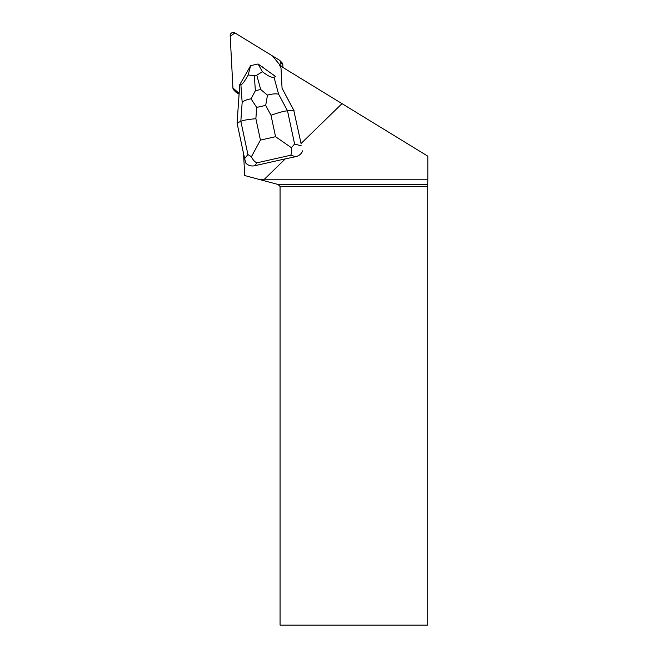 <?xml version="1.0" encoding="UTF-8"?>
<svg xmlns="http://www.w3.org/2000/svg" width="658" height="658" viewBox="0 0 658 658"><rect width="100%" height="100%" fill="white"/><g stroke="black" fill="none" stroke-linecap="round" stroke-linejoin="round"><path stroke-width="0.99" d="M279.921 60.585A3.084 3.051 -44.3 0 0 279.337 60.125L234.873 32.9A3.084 3.051 -44.3 0 0 230.185 35.721L232.924 88.032A3.084 3.051 -44.3 0 0 234.363 90.45L239.15 93.387L232.924 88.016L230.218 36.429L234.865 32.9L272.461 55.914L280.966 66.277L280.777 62.543A3.084 3.051 -44.3 0 0 279.921 60.585L281.953 62.675A3.084 3.051 135.7 0 1 282.808 64.632L282.956 67.494M239.093 94.193L236.395 92.539A3.084 3.051 135.7 0 1 235.811 92.071L233.771 89.982M294.06 110.684L282.06 88.279L281.024 68.391A3.084 3.051 135.7 0 0 280.596 67.001L279.716 65.512L341.995 103.635L301.06 143.518L293.781 110.396L301.06 143.518M302.664 150.83C301.454 153.849 299.168 155.79 295.804 156.653L285.317 158.858L264.417 179.223L427.815 179.223L427.815 156.168L341.995 103.635M261.185 66.219A10.034 9.911 135.7 0 1 263.94 68.185M243.559 153.618L244.71 175.546L278.112 184.495L280.061 186.444L280.061 625.1L427.725 625.1L427.725 186.444L280.061 186.444M285.317 158.858L254.704 165.742C251.093 166.433 248.124 165.536 245.796 163.061L244.628 158.611L247.918 154.523L240.836 121.286C243.271 120.241 248.288 119.386 255.88 118.72L260.436 140.096L251.397 156.768C253.059 160.116 254.95 162.131 257.064 162.806L254.704 165.742M264.417 179.223L258.997 179.379M427.725 186.444L427.733 184.495L278.112 184.495M427.733 184.495L427.815 179.223M251.397 156.768L247.918 154.523M282.06 88.221L293.781 110.396L287.505 110.791L294.595 144.028L291.461 147.754L275.562 136.7L271.006 115.314C278.227 112.65 283.73 111.144 287.505 110.791L278.614 94.184C275.842 93.551 272.141 93.864 267.493 95.114L265.684 105.387L256.669 107.41L251.043 98.815L255.378 90.697L260.683 89.504L267.493 95.114M251.043 98.815C246.627 99.605 243.666 100.789 242.16 102.385L240.836 121.286L237.069 123.153L244.628 158.611M273.999 77.192L275.661 76.55L258.059 63.99L262.452 71.738C268.012 76.057 271.861 77.874 273.999 77.192L278.614 94.184M240.886 84.635C242.325 84.52 244.751 81.288 248.173 74.954L250.64 65.66L239.767 84.627L240.886 84.635L242.16 102.385M250.657 65.652L258.035 63.99M237.069 123.153L239.767 84.627M262.452 71.738L256.784 75.152L254.309 75.711L248.173 74.954M295.804 156.653L290.655 155.255C291.593 153.89 291.856 151.389 291.461 147.754M282.808 64.632L280.777 62.543M234.363 90.45L236.395 92.539M290.655 155.255L257.064 162.806M271.006 115.314L265.684 105.387M256.669 107.41L255.88 118.72M260.436 140.096L275.562 136.7M294.595 144.028L301.339 145.854M260.683 89.504L256.784 75.152M254.309 75.711L255.378 90.697"/></g></svg>
